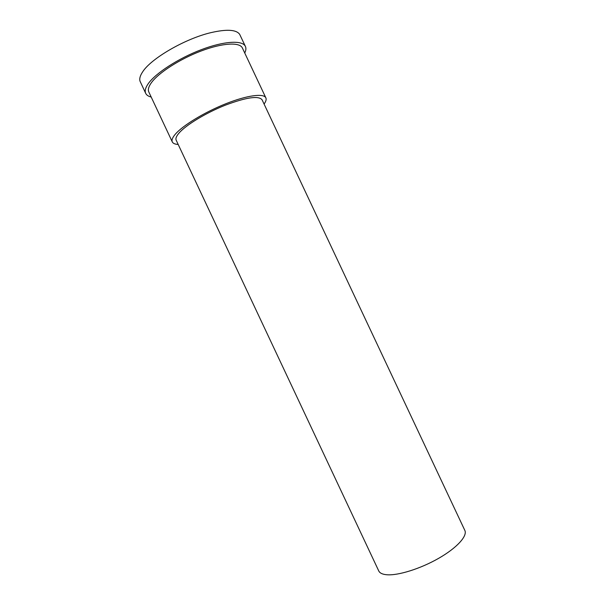 <?xml version="1.0" encoding="UTF-8"?>
<svg xmlns="http://www.w3.org/2000/svg" width="605" height="605" viewBox="0 0 605 605"><rect width="100%" height="100%" fill="white"/><g stroke="black" fill="none" stroke-linecap="round" stroke-linejoin="round"><path stroke-width="0.91" d="M179.042 133.039C186.037 124.948 205.987 112.84 225.415 105.141C246.409 97.292 258.63 95.507 262.071 99.78L464.837 530.404C467.635 536 456.941 547.865 438.693 558.302C420.498 568.745 398.067 575.741 386.784 574.75C382.458 574.372 379.774 573.094 378.738 570.916L176.184 140.194C175.412 138.53 176.365 136.14 179.042 133.039M264.075 104.037C265.958 101.474 266.555 99.417 265.867 97.866C263.81 93.094 247.135 95.257 225.869 103.727C204.626 112.159 182.861 125.401 175.329 134.189C172.47 137.532 171.457 140.103 172.289 141.903C173.045 143.423 175.004 144.27 178.18 144.451M265.867 97.866L242.386 47.992C239.739 41.972 222.481 42.879 201.064 51.017C179.662 59.101 158.207 73.001 151.227 82.93C148.573 86.712 147.771 89.737 148.83 92.02L172.289 141.903M244.745 53.006C246.008 50.419 246.227 48.226 245.411 46.434L239.671 34.334C236.275 29.584 226.716 29.017 210.994 32.625C185.183 38.644 151.023 58.481 142.621 71.904C140.11 75.663 139.248 78.763 140.035 81.221L145.699 93.359C146.561 95.129 148.391 96.354 151.189 97.034M245.411 46.434C242.605 40.013 224.205 40.974 201.314 49.671C178.445 58.322 155.561 73.182 148.195 83.755C145.412 87.748 144.58 90.947 145.699 93.359"/></g></svg>
